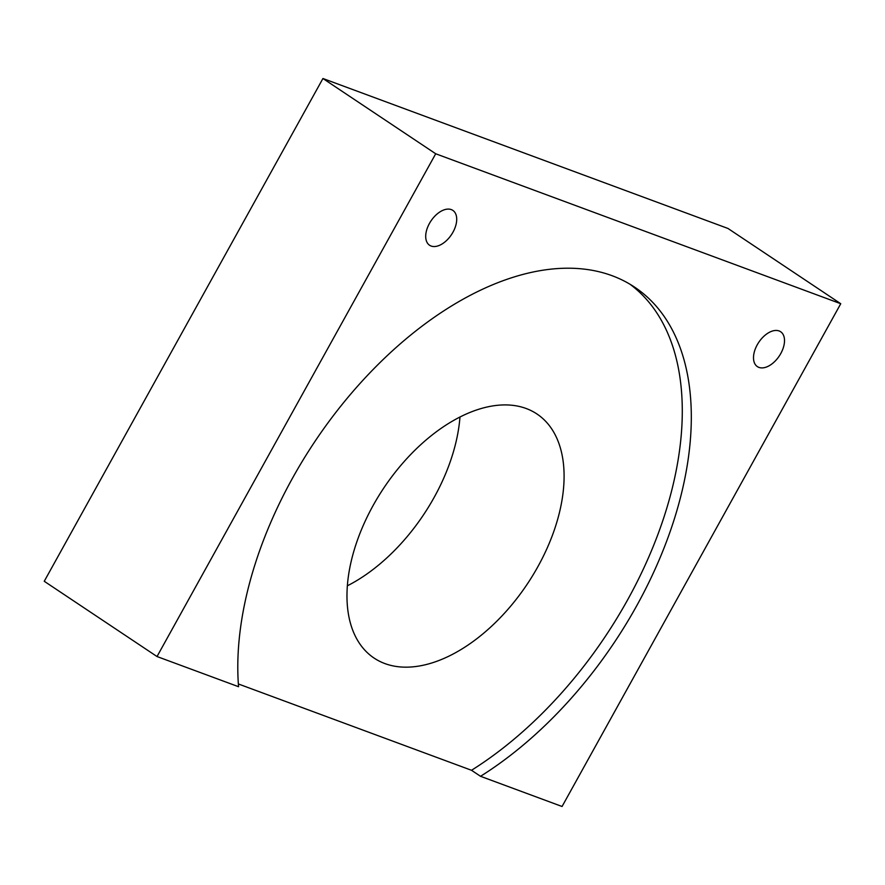 <?xml version="1.0" encoding="UTF-8"?>
<svg xmlns="http://www.w3.org/2000/svg" width="885" height="885" viewBox="0 0 885 885"><rect width="100%" height="100%" fill="white"/><g stroke="black" fill="none" stroke-linecap="round" stroke-linejoin="round"><path stroke-width="1.33" d="M526.221 408.527A146.722 86.332 -56.3 0 1 536.974 414.003A146.722 86.332 -56.3 0 1 527.349 583.956A146.722 86.332 -56.3 0 1 374.101 658.086A146.722 86.332 -56.3 0 1 378.227 496.728A146.722 86.332 -56.3 0 1 526.221 408.527M630.054 284.273A306.431 180.308 -56.3 0 1 664.06 516.851A306.431 180.308 -56.3 0 1 471.506 770.282L238.353 683.961M157.021 656.537L238.563 686.716A306.431 180.308 -56.3 0 1 375.705 366.866A306.431 180.308 -56.3 0 1 634.645 287.171A306.431 180.308 -56.3 0 1 674.403 518.765A306.431 180.308 -56.3 0 1 480.533 776.3L562.063 806.489L840.75 303.721L727.979 228.463L322.937 78.511L435.708 153.769L157.021 656.537L44.25 581.279L322.937 78.511M840.75 303.721L435.708 153.769M459.968 417.034A146.722 86.332 -56.3 0 1 347.34 585.815M779.11 330.957A20.963 12.335 -56.3 0 1 780.647 331.742A20.963 12.335 -56.3 0 1 779.265 356.024A20.963 12.335 -56.3 0 1 757.372 366.611A20.963 12.335 -56.3 0 1 757.969 343.557A20.963 12.335 -56.3 0 1 779.11 330.957M480.533 776.3L471.506 770.282M451.306 209.601A20.963 12.335 -56.3 0 1 452.843 210.387A20.963 12.335 -56.3 0 1 451.472 234.658A20.963 12.335 -56.3 0 1 429.579 245.256A20.963 12.335 -56.3 0 1 430.165 222.201A20.963 12.335 -56.3 0 1 451.306 209.601"/></g></svg>
